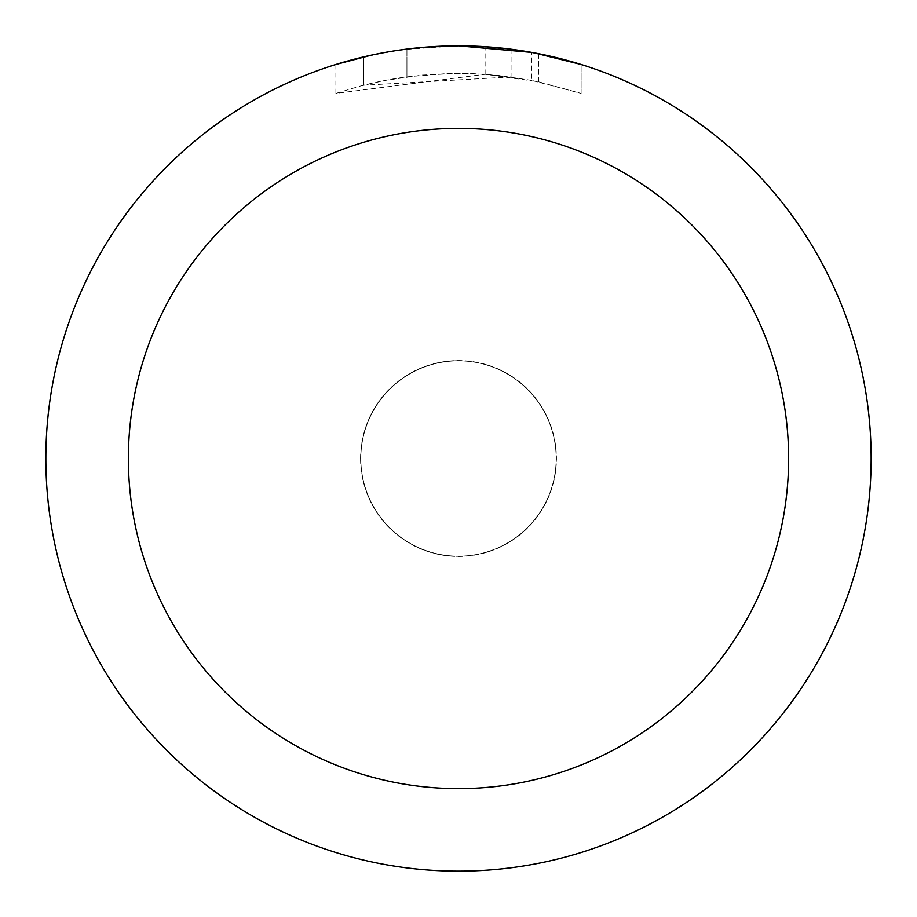 <?xml version="1.0" encoding="UTF-8"?>
<svg xmlns="http://www.w3.org/2000/svg" width="917" height="917" viewBox="0 0 917 917"><rect width="100%" height="100%" fill="white"/><g stroke="black" fill="none" stroke-linecap="round" stroke-linejoin="round"><path stroke-width="0.69" stroke-dasharray="4.58 3.44" d="M458.5 360.839A97.66 97.66 0 0 1 556.16 458.5A97.66 97.66 0 0 1 458.5 556.16A97.66 97.66 0 0 1 360.839 458.5A97.66 97.66 0 0 1 458.5 360.839A97.66 97.66 0 0 1 556.16 458.5A97.66 97.66 0 0 1 458.5 556.16A97.66 97.66 0 0 1 360.839 458.5A97.66 97.66 0 0 1 458.5 360.839M458.5 360.702A97.798 97.798 0 0 1 556.298 458.5A97.798 97.798 0 0 1 458.5 556.298A97.798 97.798 0 0 1 360.702 458.5A97.798 97.798 0 0 1 458.5 360.702M434.818 46.538L458.5 45.861L485.093 46.733L538.6 53.702L538.6 81.785L485.104 74.277L335.92 93.396L360.175 86.118L384.888 80.455L422.519 75.045L460.506 73.36L485.838 74.334L511.056 76.959L511.056 49.209L458.5 45.85A412.65 412.65 0 0 1 871.15 458.5A412.65 412.65 0 0 1 458.5 871.15A412.65 412.65 0 0 1 45.85 458.5A412.65 412.65 0 0 1 458.5 45.85L466.73 45.93M472.461 46.091L509.313 48.991M538.588 53.702L533.751 52.773M581.091 64.488L531.791 52.418L531.803 80.398L581.091 93.396L538.588 81.785M511.056 76.959L363.579 85.235A385.14 385.14 0 0 1 406.93 76.833L447.634 73.509L472.851 73.624L498.137 75.4L531.803 80.398M406.93 49.082L406.93 76.833L406.93 49.082A412.65 412.65 0 0 0 363.579 56.911L396.809 50.492M426.256 47.111L411.962 48.486M581.126 93.396L581.126 64.488L581.126 93.396M363.579 85.235L363.579 56.911L363.579 85.235M371.878 55.043L395.41 50.699M406.93 49.094L428.25 46.962M538.6 81.785L538.6 53.702M485.104 74.277L485.104 46.71M335.897 93.396L335.897 64.488L370.262 55.398L396.488 50.538L431.838 46.71L458.5 45.85L404.397 49.415M360.839 458.5A97.66 97.66 0 0 1 458.5 360.839A97.66 97.66 0 0 1 556.16 458.5A97.66 97.66 0 0 1 458.5 556.16A97.66 97.66 0 0 1 360.839 458.5M360.564 458.5A97.936 97.936 0 0 1 458.5 360.564A97.936 97.936 0 0 1 556.436 458.5A97.936 97.936 0 0 1 458.5 556.436A97.936 97.936 0 0 1 360.564 458.5M538.772 53.736L538.772 81.819"/><path stroke-width="1.38" d="M466.73 45.93L472.461 46.091M509.313 48.991L511.056 49.209M531.803 52.418L458.5 45.85A412.65 412.65 0 0 1 871.15 458.5A412.65 412.65 0 0 1 458.5 871.15A412.65 412.65 0 0 1 45.85 458.5A412.65 412.65 0 0 1 458.5 45.85L426.256 47.111M533.751 52.773L581.091 64.488M458.5 128.38A330.12 330.12 0 0 1 788.62 458.5A330.12 330.12 0 0 1 458.5 788.62A330.12 330.12 0 0 1 128.38 458.5A330.12 330.12 0 0 1 458.5 128.38M411.962 48.486L406.93 49.082M335.92 64.488L371.878 55.043M395.41 50.699L406.93 49.094M428.25 46.962L434.818 46.538M396.809 50.492L404.397 49.415"/></g></svg>
